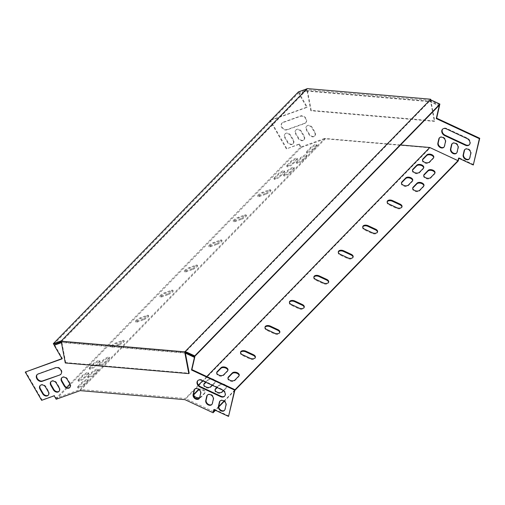 <?xml version="1.0" encoding="UTF-8"?>
<svg xmlns="http://www.w3.org/2000/svg" width="505" height="505" viewBox="0 0 505 505"><rect width="100%" height="100%" fill="white"/><g stroke="black" fill="none" stroke-linecap="round" stroke-linejoin="round"><path stroke-width="0.38" stroke-dasharray="2.52 1.89" d="M430.721 99.788L434.729 120.979L311.213 110.343L310.821 110.746L306.851 89.732L61.705 341.563L185.221 352.2L430.367 100.369L306.851 89.732L306.705 88.975M65.284 362.975L65.675 362.571L189.192 373.208M65.675 362.571L61.559 340.806M434.729 120.979L434.338 121.383L310.821 110.746M430.222 99.611L434.338 121.383M311.213 110.343L307.097 88.577M439.735 104.743L430.367 100.369M298.43 91.885L298.846 92.611L306.851 89.732M61.705 341.563L61.269 341.715M53.707 344.435L298.846 92.611M400.56 144.979L324.639 138.439L80.276 389.462L56.15 398.136L54.572 395.415L42.022 399.928L25.641 371.68M198.452 385.094L185.386 398.514L80.276 389.462M206.772 376.547L202.631 380.802M265.529 193.465L259.128 195.763A3.762 0.852 149.9 0 1 257.588 195.896A3.762 0.852 149.9 0 1 259.052 194.16A3.762 0.852 149.9 0 1 262.55 192.254L268.95 189.949A3.762 0.852 149.9 0 1 270.491 189.823A3.762 0.852 149.9 0 1 269.026 191.559A3.762 0.852 149.9 0 1 265.529 193.465L265.946 194.191L259.551 196.489A3.762 0.852 149.9 0 1 258.005 196.622A3.762 0.852 149.9 0 1 259.469 194.886A3.762 0.852 149.9 0 1 262.972 192.973L269.367 190.675A3.762 0.852 149.9 0 1 270.914 190.549A3.762 0.852 149.9 0 1 269.449 192.285A3.762 0.852 149.9 0 1 265.946 194.191M241.093 218.57L234.692 220.868A3.762 0.852 149.9 0 1 233.152 220.994A3.762 0.852 149.9 0 1 234.617 219.258A3.762 0.852 149.9 0 1 238.114 217.352L244.515 215.054A3.762 0.852 149.9 0 1 246.055 214.928A3.762 0.852 149.9 0 1 244.59 216.664A3.762 0.852 149.9 0 1 241.093 218.57L241.51 219.296L235.115 221.594A3.762 0.852 149.9 0 1 233.569 221.72A3.762 0.852 149.9 0 1 235.033 219.984A3.762 0.852 149.9 0 1 238.53 218.078L244.931 215.78A3.762 0.852 149.9 0 1 246.478 215.648A3.762 0.852 149.9 0 1 245.013 217.384A3.762 0.852 149.9 0 1 241.51 219.296M118.909 344.082L112.514 346.38A3.762 0.852 149.9 0 1 110.967 346.512A3.762 0.852 149.9 0 1 112.432 344.77A3.762 0.852 149.9 0 1 115.935 342.863L122.33 340.566A3.762 0.852 149.9 0 1 123.877 340.439A3.762 0.852 149.9 0 1 122.412 342.175A3.762 0.852 149.9 0 1 118.909 344.082L119.331 344.808L112.931 347.105A3.762 0.852 149.9 0 1 111.39 347.232A3.762 0.852 149.9 0 1 112.855 345.496A3.762 0.852 149.9 0 1 116.352 343.589L122.753 341.292A3.762 0.852 149.9 0 1 124.293 341.159A3.762 0.852 149.9 0 1 122.829 342.901A3.762 0.852 149.9 0 1 119.331 344.808M143.351 318.977L136.95 321.275A3.762 0.852 149.9 0 1 135.403 321.407A3.762 0.852 149.9 0 1 136.868 319.671A3.762 0.852 149.9 0 1 140.371 317.765L146.766 315.467A3.762 0.852 149.9 0 1 148.312 315.335A3.762 0.852 149.9 0 1 146.848 317.071A3.762 0.852 149.9 0 1 143.351 318.977L143.767 319.703L137.366 322.001A3.762 0.852 149.9 0 1 135.826 322.133A3.762 0.852 149.9 0 1 137.291 320.397A3.762 0.852 149.9 0 1 140.788 318.491L147.189 316.187A3.762 0.852 149.9 0 1 148.729 316.061A3.762 0.852 149.9 0 1 147.264 317.796A3.762 0.852 149.9 0 1 143.767 319.703M167.786 293.878L161.385 296.176A3.762 0.852 149.9 0 1 159.839 296.302A3.762 0.852 149.9 0 1 161.303 294.566A3.762 0.852 149.9 0 1 164.807 292.66L171.208 290.362A3.762 0.852 149.9 0 1 172.748 290.23A3.762 0.852 149.9 0 1 171.283 291.972A3.762 0.852 149.9 0 1 167.786 293.878L168.203 294.598L161.802 296.902A3.762 0.852 149.9 0 1 160.262 297.028A3.762 0.852 149.9 0 1 161.726 295.292A3.762 0.852 149.9 0 1 165.223 293.386L171.624 291.088A3.762 0.852 149.9 0 1 173.171 290.956A3.762 0.852 149.9 0 1 171.7 292.692A3.762 0.852 149.9 0 1 168.203 294.598M192.222 268.774L185.821 271.071A3.762 0.852 149.9 0 1 184.275 271.204A3.762 0.852 149.9 0 1 185.745 269.468A3.762 0.852 149.9 0 1 189.242 267.562L195.643 265.258A3.762 0.852 149.9 0 1 197.184 265.131A3.762 0.852 149.9 0 1 195.719 266.867A3.762 0.852 149.9 0 1 192.222 268.774L192.639 269.5L186.238 271.797A3.762 0.852 149.9 0 1 184.697 271.924A3.762 0.852 149.9 0 1 186.162 270.188A3.762 0.852 149.9 0 1 189.659 268.281L196.06 265.983A3.762 0.852 149.9 0 1 197.607 265.857A3.762 0.852 149.9 0 1 196.142 267.593A3.762 0.852 149.9 0 1 192.639 269.5M216.658 243.669L210.257 245.973A3.762 0.852 149.9 0 1 208.716 246.099A3.762 0.852 149.9 0 1 210.181 244.363A3.762 0.852 149.9 0 1 213.678 242.457L220.079 240.159A3.762 0.852 149.9 0 1 221.619 240.026A3.762 0.852 149.9 0 1 220.155 241.762A3.762 0.852 149.9 0 1 216.658 243.669L217.074 244.395L210.673 246.692A3.762 0.852 149.9 0 1 209.133 246.825A3.762 0.852 149.9 0 1 210.598 245.089A3.762 0.852 149.9 0 1 214.095 243.183L220.496 240.879A3.762 0.852 149.9 0 1 222.042 240.752A3.762 0.852 149.9 0 1 220.578 242.488A3.762 0.852 149.9 0 1 217.074 244.395M274.348 177.728L278.255 173.714A3.762 0.852 149.9 0 1 281.733 171.384A3.762 0.852 149.9 0 1 284.309 170.823A3.762 0.852 149.9 0 1 283.854 171.7L279.947 175.721A3.762 0.852 149.9 0 1 276.462 178.044A3.762 0.852 149.9 0 1 273.893 178.612A3.762 0.852 149.9 0 1 274.348 177.728L274.764 178.454L278.672 174.44A3.762 0.852 149.9 0 1 282.156 172.11A3.762 0.852 149.9 0 1 284.725 171.548A3.762 0.852 149.9 0 1 284.277 172.426L280.363 176.441A3.762 0.852 149.9 0 1 276.885 178.77A3.762 0.852 149.9 0 1 274.31 179.338A3.762 0.852 149.9 0 1 274.764 178.454M99.207 364.055L103.115 360.04A3.762 0.852 149.9 0 1 106.599 357.71A3.762 0.852 149.9 0 1 109.168 357.149A3.762 0.852 149.9 0 1 108.714 358.026L104.806 362.041A3.762 0.852 149.9 0 1 101.328 364.37A3.762 0.852 149.9 0 1 98.753 364.938A3.762 0.852 149.9 0 1 99.207 364.055L99.624 364.78L103.538 360.766A3.762 0.852 149.9 0 1 107.016 358.436A3.762 0.852 149.9 0 1 109.591 357.868A3.762 0.852 149.9 0 1 109.137 358.752L105.229 362.767A3.762 0.852 149.9 0 1 101.745 365.096A3.762 0.852 149.9 0 1 99.176 365.658A3.762 0.852 149.9 0 1 99.624 364.78M283.943 174.282L287.856 170.267A3.762 0.852 149.9 0 1 291.334 167.938A3.762 0.852 149.9 0 1 293.91 167.376A3.762 0.852 149.9 0 1 293.455 168.253L289.542 172.268A3.762 0.852 149.9 0 1 286.064 174.597A3.762 0.852 149.9 0 1 283.494 175.159A3.762 0.852 149.9 0 1 283.943 174.282L284.365 175.008L288.273 170.987A3.762 0.852 149.9 0 1 291.757 168.664A3.762 0.852 149.9 0 1 294.327 168.096A3.762 0.852 149.9 0 1 293.872 168.979L289.965 172.994A3.762 0.852 149.9 0 1 286.486 175.323A3.762 0.852 149.9 0 1 283.911 175.885A3.762 0.852 149.9 0 1 284.365 175.008M89.606 367.507L93.52 363.486A3.762 0.852 149.9 0 1 96.998 361.157A3.762 0.852 149.9 0 1 99.567 360.595A3.762 0.852 149.9 0 1 99.119 361.479L95.205 365.494A3.762 0.852 149.9 0 1 91.727 367.823A3.762 0.852 149.9 0 1 89.151 368.385A3.762 0.852 149.9 0 1 89.606 367.507L90.029 368.227L93.936 364.212A3.762 0.852 149.9 0 1 97.414 361.883A3.762 0.852 149.9 0 1 99.99 361.321A3.762 0.852 149.9 0 1 99.535 362.199L95.628 366.22A3.762 0.852 149.9 0 1 92.144 368.543A3.762 0.852 149.9 0 1 89.574 369.111A3.762 0.852 149.9 0 1 90.029 368.227M316.25 145.377L312.336 149.392A3.762 0.852 149.9 0 1 308.858 151.721A3.762 0.852 149.9 0 1 306.282 152.283A3.762 0.852 149.9 0 1 306.737 151.399L310.644 147.384A3.762 0.852 149.9 0 1 314.129 145.055A3.762 0.852 149.9 0 1 316.698 144.493A3.762 0.852 149.9 0 1 316.25 145.377L316.667 146.096L312.759 150.118A3.762 0.852 149.9 0 1 309.275 152.441A3.762 0.852 149.9 0 1 306.705 153.009A3.762 0.852 149.9 0 1 307.16 152.125L311.067 148.11A3.762 0.852 149.9 0 1 314.546 145.781A3.762 0.852 149.9 0 1 317.121 145.219A3.762 0.852 149.9 0 1 316.667 146.096M78.016 386.363L81.924 382.342A3.762 0.852 149.9 0 1 85.402 380.019A3.762 0.852 149.9 0 1 87.977 379.451A3.762 0.852 149.9 0 1 87.523 380.334L83.615 384.349A3.762 0.852 149.9 0 1 80.131 386.678A3.762 0.852 149.9 0 1 77.562 387.24A3.762 0.852 149.9 0 1 78.016 386.363L78.433 387.083L82.347 383.068A3.762 0.852 149.9 0 1 85.825 380.738A3.762 0.852 149.9 0 1 88.4 380.177A3.762 0.852 149.9 0 1 87.946 381.054L84.032 385.075A3.762 0.852 149.9 0 1 80.554 387.398A3.762 0.852 149.9 0 1 77.978 387.966A3.762 0.852 149.9 0 1 78.433 387.083M287.118 165.141L291.025 161.127A3.762 0.852 149.9 0 1 294.51 158.797A3.762 0.852 149.9 0 1 297.079 158.235A3.762 0.852 149.9 0 1 296.631 159.113L292.717 163.134A3.762 0.852 149.9 0 1 289.239 165.457A3.762 0.852 149.9 0 1 286.663 166.025A3.762 0.852 149.9 0 1 287.118 165.141L287.541 165.867L291.448 161.852A3.762 0.852 149.9 0 1 294.926 159.523A3.762 0.852 149.9 0 1 297.502 158.961A3.762 0.852 149.9 0 1 297.047 159.839L293.14 163.854A3.762 0.852 149.9 0 1 289.655 166.183A3.762 0.852 149.9 0 1 287.086 166.745A3.762 0.852 149.9 0 1 287.541 165.867M78.433 379.52L82.34 375.499A3.762 0.852 149.9 0 1 85.825 373.17A3.762 0.852 149.9 0 1 88.394 372.608A3.762 0.852 149.9 0 1 87.946 373.492L84.032 377.506A3.762 0.852 149.9 0 1 80.554 379.836A3.762 0.852 149.9 0 1 77.978 380.398A3.762 0.852 149.9 0 1 78.433 379.52L78.856 380.24L82.763 376.225A3.762 0.852 149.9 0 1 86.241 373.896A3.762 0.852 149.9 0 1 88.817 373.334A3.762 0.852 149.9 0 1 88.362 374.211L84.455 378.232A3.762 0.852 149.9 0 1 80.97 380.555A3.762 0.852 149.9 0 1 78.401 381.123A3.762 0.852 149.9 0 1 78.856 380.24M296.719 161.695L300.627 157.68A3.762 0.852 149.9 0 1 304.111 155.351A3.762 0.852 149.9 0 1 306.68 154.782A3.762 0.852 149.9 0 1 306.226 155.666L302.318 159.681A3.762 0.852 149.9 0 1 298.84 162.01A3.762 0.852 149.9 0 1 296.265 162.572A3.762 0.852 149.9 0 1 296.719 161.695L297.136 162.421L301.049 158.4A3.762 0.852 149.9 0 1 304.528 156.077A3.762 0.852 149.9 0 1 307.103 155.508A3.762 0.852 149.9 0 1 306.649 156.392L302.741 160.407A3.762 0.852 149.9 0 1 299.257 162.736A3.762 0.852 149.9 0 1 296.688 163.298A3.762 0.852 149.9 0 1 297.136 162.421M88.034 376.067L91.942 372.052A3.762 0.852 149.9 0 1 95.426 369.723A3.762 0.852 149.9 0 1 97.995 369.161A3.762 0.852 149.9 0 1 97.541 370.039L93.633 374.053A3.762 0.852 149.9 0 1 90.155 376.383A3.762 0.852 149.9 0 1 87.58 376.951A3.762 0.852 149.9 0 1 88.034 376.067L88.451 376.793L92.364 372.778A3.762 0.852 149.9 0 1 95.843 370.449A3.762 0.852 149.9 0 1 98.418 369.881A3.762 0.852 149.9 0 1 97.964 370.765L94.056 374.779A3.762 0.852 149.9 0 1 90.572 377.109A3.762 0.852 149.9 0 1 88.003 377.671A3.762 0.852 149.9 0 1 88.451 376.793M69.879 384.034L300.513 147.106L324.639 138.439M66.572 387.43L56.15 398.136M300.513 147.106L298.935 144.392L299.326 143.994L286.379 148.906L270.156 120.922M298.935 144.392L286.379 148.906M54.187 395.819L54.572 395.415M41.631 400.326L42.022 399.928M199.683 397.549A3.762 2.228 13 0 0 200.769 396.93L204.677 392.915A3.762 2.228 13 0 0 205.062 392.233A3.762 2.228 13 0 0 203.06 389.608A3.762 2.228 13 0 0 198.806 389.387M212.15 385.239L214.694 382.626A3.762 2.228 13 0 0 215.079 381.938A3.762 2.228 13 0 0 214.196 380.006M211.835 378.901A3.762 2.228 13 0 0 208.142 379.564L205.592 382.184M223.279 390.599L225.937 387.865A3.762 2.228 13 0 0 226.328 387.183A3.762 2.228 13 0 0 225.438 385.252M223.077 384.147A3.762 2.228 13 0 0 219.385 384.81L216.834 387.423M213.64 411.695L185.386 398.514M234.983 389.772L223.968 401.09M218.728 406.474L215.13 410.167M228.929 416.025L214.227 409.164L213.836 409.568M473.684 164.598L458.976 157.743L458.591 158.141M299.326 143.994L301.321 147.435L325.321 138.812L430.134 147.839L184.988 399.663M430.134 147.839L458.237 160.944M234.825 390.447L224.258 401.305M218.747 406.967L215.471 410.331M362.729 226.96A3.762 2.228 13 0 0 362.609 227.288A3.762 2.228 13 0 0 364.559 229.889L372.052 233.386A3.762 2.228 13 0 0 377.431 232.477A3.762 2.228 13 0 0 377.462 232.123M264.986 327.373A3.762 2.228 13 0 0 264.86 327.695A3.762 2.228 13 0 0 266.817 330.302L274.31 333.792A3.762 2.228 13 0 0 279.688 332.883A3.762 2.228 13 0 0 279.719 332.536M313.857 277.163A3.762 2.228 13 0 0 313.731 277.491A3.762 2.228 13 0 0 315.688 280.092L323.181 283.589A3.762 2.228 13 0 0 328.559 282.68A3.762 2.228 13 0 0 328.591 282.333M412.705 188.22A3.762 2.228 13 0 0 412.579 188.548A3.762 2.228 13 0 0 415.123 191.382A3.762 2.228 13 0 0 419.522 190.922L423.43 186.907A3.762 2.228 13 0 0 423.821 186.219A3.762 2.228 13 0 0 423.853 185.872M401.462 182.974A3.762 2.228 13 0 0 401.336 183.302A3.762 2.228 13 0 0 403.88 186.143A3.762 2.228 13 0 0 408.28 185.676L412.187 181.661A3.762 2.228 13 0 0 412.572 180.979A3.762 2.228 13 0 0 412.61 180.626M423.739 175.481A3.762 2.228 13 0 0 423.619 175.809A3.762 2.228 13 0 0 426.157 178.65A3.762 2.228 13 0 0 430.563 178.183L434.47 174.168A3.762 2.228 13 0 0 434.856 173.48A3.762 2.228 13 0 0 434.887 173.133M412.497 170.236A3.762 2.228 13 0 0 412.377 170.564A3.762 2.228 13 0 0 414.914 173.404A3.762 2.228 13 0 0 419.314 172.937L423.228 168.923A3.762 2.228 13 0 0 423.613 168.241A3.762 2.228 13 0 0 423.644 167.894M422.515 159.946A3.762 2.228 13 0 0 422.395 160.274A3.762 2.228 13 0 0 424.932 163.115A3.762 2.228 13 0 0 429.338 162.648L433.246 158.633A3.762 2.228 13 0 0 433.631 157.945A3.762 2.228 13 0 0 433.662 157.598M193.794 394.904A3.762 2.228 13 0 0 193.667 395.232A3.762 2.228 13 0 0 196.211 398.073A3.762 2.228 13 0 0 200.611 397.605L204.525 393.591A3.762 2.228 13 0 0 204.91 392.903A3.762 2.228 13 0 0 203.281 390.466A3.762 2.228 13 0 0 199.342 389.841M203.812 384.614A3.762 2.228 13 0 0 203.685 384.943A3.762 2.228 13 0 0 206.229 387.777A3.762 2.228 13 0 0 210.629 387.316L214.543 383.295A3.762 2.228 13 0 0 214.928 382.613A3.762 2.228 13 0 0 212.384 379.773A3.762 2.228 13 0 0 207.984 380.24L205.939 382.342M215.054 389.854A3.762 2.228 13 0 0 214.928 390.182A3.762 2.228 13 0 0 217.472 393.023A3.762 2.228 13 0 0 221.872 392.555L225.785 388.541A3.762 2.228 13 0 0 226.171 387.859A3.762 2.228 13 0 0 223.627 385.018A3.762 2.228 13 0 0 219.227 385.485L217.182 387.587M227.963 377.992A3.762 2.228 13 0 0 227.843 378.321A3.762 2.228 13 0 0 230.381 381.161A3.762 2.228 13 0 0 234.787 380.694L238.695 376.68A3.762 2.228 13 0 0 239.08 375.991A3.762 2.228 13 0 0 239.111 375.644M216.721 372.747A3.762 2.228 13 0 0 216.601 373.075A3.762 2.228 13 0 0 219.138 375.916A3.762 2.228 13 0 0 223.545 375.449L227.452 371.434A3.762 2.228 13 0 0 227.837 370.752A3.762 2.228 13 0 0 227.869 370.405M338.293 252.064A3.762 2.228 13 0 0 338.167 252.393A3.762 2.228 13 0 0 340.124 254.993L347.617 258.491A3.762 2.228 13 0 0 352.995 257.575A3.762 2.228 13 0 0 353.027 257.228M289.422 302.268A3.762 2.228 13 0 0 289.296 302.596A3.762 2.228 13 0 0 291.252 305.197L298.745 308.694A3.762 2.228 13 0 0 304.124 307.779A3.762 2.228 13 0 0 304.155 307.431M240.544 352.471A3.762 2.228 13 0 0 240.424 352.799A3.762 2.228 13 0 0 242.381 355.4L249.874 358.897A3.762 2.228 13 0 0 255.246 357.988A3.762 2.228 13 0 0 255.284 357.641M387.165 201.861A3.762 2.228 13 0 0 387.045 202.183A3.762 2.228 13 0 0 388.995 204.79L396.488 208.281A3.762 2.228 13 0 0 401.866 207.372A3.762 2.228 13 0 0 401.898 207.025M286.771 148.502L270.396 120.253M271.034 120.02L307.191 107.035L299.32 93.45L307.034 90.679L430.538 101.316L439.154 105.337M458.856 158.267L458.976 157.743M456.665 152.99A3.762 2.853 -135.8 0 0 456.873 152.8A3.762 2.853 -135.8 0 0 457.461 151.708L458.433 147.492A3.762 2.853 -135.8 0 0 456.52 143.401A3.762 2.853 -135.8 0 0 452.455 143.338A3.762 2.853 -135.8 0 0 452.272 143.553M469.435 144.664A4.299 3.257 -135.8 0 0 469.644 144.474A4.299 3.257 -135.8 0 0 467.34 138.099L446.729 128.485A4.299 3.257 -135.8 0 0 442.872 128.863A4.299 3.257 -135.8 0 0 442.689 129.072M309.382 134.147L306.756 129.615A3.762 2.853 44.2 0 1 306.863 125.985A3.762 2.853 44.2 0 1 312.355 127.607L314.981 132.133A3.762 2.853 44.2 0 1 314.874 135.763A3.762 2.853 44.2 0 1 309.382 134.147L308.991 134.545A3.762 2.853 -135.8 0 0 314.482 136.161A3.762 2.853 -135.8 0 0 314.59 132.531L311.964 128.005A3.762 2.853 -135.8 0 0 306.472 126.389A3.762 2.853 -135.8 0 0 306.365 130.019L308.991 134.545M298.581 138.023L295.955 133.497A3.762 2.853 44.2 0 1 296.063 129.867A3.762 2.853 44.2 0 1 301.554 131.483L304.18 136.009A3.762 2.853 44.2 0 1 304.073 139.639A3.762 2.853 44.2 0 1 298.581 138.023L298.19 138.427A3.762 2.853 -135.8 0 0 303.682 140.043A3.762 2.853 -135.8 0 0 303.789 136.413L301.163 131.887A3.762 2.853 -135.8 0 0 295.671 130.271A3.762 2.853 -135.8 0 0 295.564 133.901L298.19 138.427M287.781 141.905L285.155 137.379A3.762 2.853 44.2 0 1 285.262 133.749A3.762 2.853 44.2 0 1 290.754 135.365L293.38 139.891A3.762 2.853 44.2 0 1 293.272 143.521A3.762 2.853 44.2 0 1 287.781 141.905L287.389 142.309A3.762 2.853 -135.8 0 0 292.881 143.925A3.762 2.853 -135.8 0 0 292.988 140.295L290.362 135.769A3.762 2.853 -135.8 0 0 284.87 134.147A3.762 2.853 -135.8 0 0 284.763 137.777L287.389 142.309M283.141 122.235L300.746 115.916A4.299 3.257 44.2 0 1 305.626 117.766A4.299 3.257 44.2 0 1 305.923 122.532A4.299 3.257 44.2 0 1 304.944 123.157L287.345 129.482A4.299 3.257 44.2 0 1 282.465 127.626A4.299 3.257 44.2 0 1 282.162 122.86A4.299 3.257 44.2 0 1 283.141 122.235L282.756 122.639A4.299 3.257 -135.8 0 0 281.771 123.264A4.299 3.257 -135.8 0 0 282.074 128.03A4.299 3.257 -135.8 0 0 286.954 129.88L304.553 123.561A4.299 3.257 -135.8 0 0 305.531 122.936A4.299 3.257 -135.8 0 0 305.235 118.17A4.299 3.257 -135.8 0 0 300.355 116.314L282.756 122.639M469.315 158.886A3.762 2.853 -135.8 0 0 469.524 158.703A3.762 2.853 -135.8 0 0 470.104 157.604L471.077 153.387A3.762 2.853 -135.8 0 0 469.164 149.303A3.762 2.853 -135.8 0 0 465.105 149.234A3.762 2.853 -135.8 0 0 464.922 149.448M444.015 147.088A3.762 2.853 -135.8 0 0 444.223 146.898A3.762 2.853 -135.8 0 0 444.81 145.806L445.782 141.589A3.762 2.853 -135.8 0 0 443.87 137.505A3.762 2.853 -135.8 0 0 439.811 137.436A3.762 2.853 -135.8 0 0 439.628 137.65M270.648 120.424L306.806 107.432L298.928 93.854L306.642 91.083L430.146 101.72L438.763 105.734M185.398 353.147L61.888 342.51L62.279 342.106L185.316 352.698M61.446 342.668L61.888 342.51M61.926 358.645L62.443 358.455L54.565 344.877M61.402 342.422L62.279 342.106M214.101 409.694L214.227 409.164M211.911 404.41A3.762 2.853 -135.8 0 0 212.119 404.227A3.762 2.853 -135.8 0 0 212.706 403.129L213.678 398.912A3.762 2.853 -135.8 0 0 211.765 394.828A3.762 2.853 -135.8 0 0 207.707 394.758A3.762 2.853 -135.8 0 0 207.523 394.973M224.681 396.084A4.299 3.257 -135.8 0 0 224.889 395.895A4.299 3.257 -135.8 0 0 222.585 389.525L201.975 379.911A4.299 3.257 -135.8 0 0 198.118 380.284A4.299 3.257 -135.8 0 0 197.935 380.499M61.926 377.626A3.762 2.853 44.2 0 1 62.109 377.412A3.762 2.853 44.2 0 1 67.601 379.028L70.227 383.56A3.762 2.853 44.2 0 1 70.119 387.183A3.762 2.853 44.2 0 1 69.911 387.373M51.125 381.509A3.762 2.853 44.2 0 1 51.308 381.294A3.762 2.853 44.2 0 1 56.8 382.91L59.426 387.436A3.762 2.853 44.2 0 1 59.325 391.066A3.762 2.853 44.2 0 1 59.117 391.255M40.324 385.384A3.762 2.853 44.2 0 1 40.507 385.176A3.762 2.853 44.2 0 1 46.005 386.792L48.625 391.318A3.762 2.853 44.2 0 1 48.524 394.948A3.762 2.853 44.2 0 1 48.316 395.137M37.225 374.495A4.299 3.257 44.2 0 1 37.408 374.287A4.299 3.257 44.2 0 1 38.393 373.662L55.992 367.337A4.299 3.257 44.2 0 1 60.871 369.193A4.299 3.257 44.2 0 1 61.168 373.959A4.299 3.257 44.2 0 1 60.966 374.148M224.561 410.312A3.762 2.853 -135.8 0 0 224.769 410.123A3.762 2.853 -135.8 0 0 225.35 409.031L226.322 404.814A3.762 2.853 -135.8 0 0 224.409 400.73A3.762 2.853 -135.8 0 0 220.35 400.661A3.762 2.853 -135.8 0 0 220.167 400.875M199.267 398.514A3.762 2.853 -135.8 0 0 199.475 398.325A3.762 2.853 -135.8 0 0 200.056 397.233L201.028 393.016A3.762 2.853 -135.8 0 0 199.115 388.926A3.762 2.853 -135.8 0 0 195.056 388.863A3.762 2.853 -135.8 0 0 194.873 389.077M325.321 138.812L80.181 390.636M301.321 147.435L56.181 399.259M307.191 107.035L306.806 107.432M299.32 93.45L298.928 93.854M307.034 90.679L306.642 91.083M430.538 101.316L430.146 101.72M62.052 358.859L62.443 358.455M91.942 372.052L92.364 372.778M97.541 370.039L97.964 370.765M93.633 374.053L94.056 374.779M300.627 157.68L301.049 158.4M306.226 155.666L306.649 156.392M302.318 159.681L302.741 160.407M82.34 375.499L82.763 376.225M87.946 373.492L88.362 374.211M84.032 377.506L84.455 378.232M291.025 161.127L291.448 161.852M296.631 159.113L297.047 159.839M292.717 163.134L293.14 163.854M81.924 382.342L82.347 383.068M87.523 380.334L87.946 381.054M83.615 384.349L84.032 385.075M312.336 149.392L312.759 150.118M306.737 151.399L307.16 152.125M310.644 147.384L311.067 148.11M93.52 363.486L93.936 364.212M99.119 361.479L99.535 362.199M95.205 365.494L95.628 366.22M287.856 170.267L288.273 170.987M293.455 168.253L293.872 168.979M289.542 172.268L289.965 172.994M103.115 360.04L103.538 360.766M108.714 358.026L109.137 358.752M104.806 362.041L105.229 362.767M278.255 173.714L278.672 174.44M283.854 171.7L284.277 172.426M279.947 175.721L280.363 176.441M210.257 245.973L210.673 246.692M213.678 242.457L214.095 243.183M220.079 240.159L220.496 240.879M185.821 271.071L186.238 271.797M189.242 267.562L189.659 268.281M195.643 265.258L196.06 265.983M161.385 296.176L161.802 296.902M164.807 292.66L165.223 293.386M171.208 290.362L171.624 291.088M136.95 321.275L137.366 322.001M140.371 317.765L140.788 318.491M146.766 315.467L147.189 316.187M112.514 346.38L112.931 347.105M115.935 342.863L116.352 343.589M122.33 340.566L122.753 341.292M234.692 220.868L235.115 221.594M238.114 217.352L238.53 218.078M244.515 215.054L244.931 215.78M259.128 195.763L259.551 196.489M262.55 192.254L262.972 192.973M268.95 189.949L269.367 190.675M55.6 367.741L55.992 367.337M38.001 374.066L38.393 373.662M286.954 129.88L287.345 129.482M304.553 123.561L304.944 123.157M300.355 116.314L300.746 115.916M45.614 387.19L46.005 386.792M48.234 391.722L48.625 391.318M292.988 140.295L293.38 139.891M290.362 135.769L290.754 135.365M284.763 137.777L285.155 137.379M56.408 383.314L56.8 382.91M59.034 387.84L59.426 387.436M303.789 136.413L304.18 136.009M301.163 131.887L301.554 131.483M295.564 133.901L295.955 133.497M67.209 379.432L67.601 379.028M69.835 383.958L70.227 383.56M314.59 132.531L314.981 132.133M311.964 128.005L312.355 127.607M306.365 130.019L306.756 129.615M201.583 380.315L201.975 379.911M222.194 389.923L222.585 389.525M466.948 138.503L467.34 138.099M446.338 128.889L446.729 128.485M225.937 405.218L226.322 404.814M224.965 409.435L225.35 409.031M469.713 158.008L470.104 157.604M470.685 153.791L471.077 153.387M213.287 399.316L213.678 398.912M212.315 403.533L212.706 403.129M457.069 152.106L457.461 151.708M458.041 147.889L458.433 147.492M200.636 393.414L201.028 393.016M199.664 397.631L200.056 397.233M444.419 146.21L444.81 145.806M445.391 141.993L445.782 141.589M204.677 392.915L204.525 393.591M200.769 396.93L200.611 397.605M429.49 161.972L429.338 162.648M433.404 157.958L433.246 158.633M208.142 379.564L207.984 380.24M214.694 382.626L214.543 383.295M210.787 386.641L210.629 387.316M423.386 168.247L423.228 168.923M419.472 172.268L419.314 172.937M219.385 384.81L219.227 385.485M225.937 387.865L225.785 388.541M222.03 391.886L221.872 392.555M434.628 173.493L434.47 174.168M430.715 177.507L430.563 178.183M238.852 376.004L238.695 376.68M234.939 380.019L234.787 380.694M412.345 180.986L412.187 181.661M408.438 185L408.28 185.676M227.61 370.758L227.452 371.434M223.696 374.779L223.545 375.449M423.588 186.231L423.43 186.907M419.68 190.246L419.522 190.922M347.775 257.815L347.617 258.491M340.282 254.318L340.124 254.993M323.339 282.914L323.181 283.589M315.846 279.423L315.688 280.092M298.903 308.018L298.745 308.694M291.404 304.521L291.252 305.197M274.467 333.123L274.31 333.792M266.968 329.626L266.817 330.302M250.032 358.222L249.874 358.897M242.533 354.725L242.381 355.4M372.21 232.71L372.052 233.386M364.717 229.213L364.559 229.889M396.646 207.612L396.488 208.281M389.153 204.115L388.995 204.79M97.995 369.161L98.418 369.881M87.58 376.951L88.003 377.671M306.68 154.782L307.103 155.508M296.265 162.572L296.688 163.298M88.394 372.608L88.817 373.334M77.978 380.398L78.401 381.123M297.079 158.235L297.502 158.961M286.663 166.025L287.086 166.745M87.977 379.451L88.4 380.177M77.562 387.24L77.978 387.966M306.282 152.283L306.705 153.009M316.698 144.493L317.121 145.219M99.567 360.595L99.99 361.321M89.151 368.385L89.574 369.111M293.91 167.376L294.327 168.096M283.494 175.159L283.911 175.885M109.168 357.149L109.591 357.868M98.753 364.938L99.176 365.658M284.309 170.823L284.725 171.548M273.893 178.612L274.31 179.338M208.716 246.099L209.133 246.825M221.619 240.026L222.042 240.752M184.275 271.204L184.697 271.924M197.184 265.131L197.607 265.857M159.839 296.302L160.262 297.028M172.748 290.23L173.171 290.956M135.403 321.407L135.826 322.133M148.312 315.335L148.729 316.061M110.967 346.512L111.39 347.232M123.877 340.439L124.293 341.159M233.152 220.994L233.569 221.72M246.055 214.928L246.478 215.648M257.588 195.896L258.005 196.622M270.491 189.823L270.914 190.549M60.777 374.363L61.168 373.959M37.023 374.685L37.408 374.287M281.771 123.264L282.162 122.86M305.531 122.936L305.923 122.532M40.116 385.574L40.507 385.176M48.133 395.346L48.524 394.948M292.881 143.925L293.272 143.521M284.87 134.147L285.262 133.749M50.917 381.698L51.308 381.294M58.933 391.47L59.325 391.066M303.682 140.043L304.073 139.639M295.671 130.271L296.063 129.867M61.717 377.816L62.109 377.412M69.734 387.587L70.119 387.183M314.482 136.161L314.874 135.763M306.472 126.389L306.863 125.985M197.726 380.688L198.118 380.284M224.498 396.299L224.889 395.895M469.252 144.872L469.644 144.474M442.481 129.261L442.872 128.863M219.959 401.065L220.35 400.661M224.378 410.527L224.769 410.123M469.132 159.1L469.524 158.703M464.714 149.638L465.105 149.234M207.315 395.162L207.707 394.758M211.728 404.625L212.119 404.227M456.482 153.204L456.873 152.8M452.063 143.736L452.455 143.338M194.665 389.267L195.056 388.863M199.084 398.729L199.475 398.325M443.832 147.302L444.223 146.898M439.419 137.84L439.811 137.436M205.062 392.233L204.91 392.903M193.825 394.556L193.667 395.232M422.546 159.599L422.395 160.274M433.789 157.27L433.631 157.945M215.079 381.938L214.928 382.613M203.843 384.267L203.685 384.943M423.771 167.565L423.613 168.241M412.528 169.888L412.377 170.564M226.328 387.183L226.171 387.859M215.086 389.506L214.928 390.182M435.013 172.811L434.856 173.48M423.771 175.134L423.619 175.809M239.237 375.322L239.08 375.991M227.995 377.645L227.843 378.321M412.73 180.304L412.572 180.979M401.494 182.627L401.336 183.302M227.995 370.077L227.837 370.752M216.752 372.4L216.601 373.075M423.973 185.543L423.821 186.219M412.736 187.873L412.579 188.548M353.147 256.9L352.995 257.575M338.325 251.717L338.167 252.393M328.711 282.005L328.559 282.68M313.889 276.816L313.731 277.491M304.275 307.103L304.124 307.779M289.453 301.921L289.296 302.596M279.839 332.208L279.688 332.883M265.018 327.025L264.86 327.695M255.404 357.313L255.246 357.988M240.582 352.124L240.424 352.799M377.588 231.801L377.431 232.477M362.76 226.612L362.609 227.288M402.024 206.696L401.866 207.372M387.196 201.508L387.045 202.183"/><path stroke-width="0.76" d="M430.374 99.624L185.228 351.455L194.747 355.892L439.887 104.068L430.222 99.611L430.613 99.214L307.097 88.577L61.414 340.793L53.284 343.709L53.707 344.435L61.269 341.715M185.228 351.455L184.685 351.84L61.168 341.203L61.414 340.793M61.168 341.203L65.284 362.975L188.801 373.612L184.685 351.84M188.801 373.612L189.192 373.208L185.221 352.2L194.589 356.568L439.735 104.743L439.887 104.068M185.076 351.442L185.221 352.2M430.613 99.214L430.721 99.788M194.747 355.892L194.589 356.568M53.284 343.709L298.43 91.885L306.554 88.962M206.772 376.547L429.749 147.492L400.56 144.979M202.631 380.802L198.452 385.094M69.879 384.034L66.572 387.43M215.471 410.331L213.097 412.774L184.988 399.663L80.181 390.636L56.181 399.259L54.187 395.819L41.631 400.326L25.25 372.078L62.052 358.859L54.174 345.275L61.446 342.668M372.21 232.71A3.762 2.228 13 0 0 377.588 231.801A3.762 2.228 13 0 0 375.632 229.194L368.139 225.703A3.762 2.228 13 0 0 362.76 226.612A3.762 2.228 13 0 0 364.717 229.213L372.21 232.71M274.467 333.123A3.762 2.228 13 0 0 279.839 332.208A3.762 2.228 13 0 0 277.889 329.607L270.39 326.11A3.762 2.228 13 0 0 265.018 327.025A3.762 2.228 13 0 0 266.968 329.626L274.467 333.123M323.339 282.914A3.762 2.228 13 0 0 328.711 282.005A3.762 2.228 13 0 0 326.76 279.404L319.261 275.907A3.762 2.228 13 0 0 313.889 276.816A3.762 2.228 13 0 0 315.846 279.423L323.339 282.914M423.588 186.231A3.762 2.228 13 0 0 423.973 185.543A3.762 2.228 13 0 0 421.429 182.709A3.762 2.228 13 0 0 417.029 183.17L413.122 187.185A3.762 2.228 13 0 0 412.736 187.873A3.762 2.228 13 0 0 415.28 190.713A3.762 2.228 13 0 0 419.68 190.246L423.588 186.231M412.345 180.986A3.762 2.228 13 0 0 412.73 180.304A3.762 2.228 13 0 0 410.186 177.463A3.762 2.228 13 0 0 405.786 177.924L401.879 181.945A3.762 2.228 13 0 0 401.494 182.627A3.762 2.228 13 0 0 404.032 185.468A3.762 2.228 13 0 0 408.438 185L412.345 180.986M434.628 173.493A3.762 2.228 13 0 0 435.013 172.811A3.762 2.228 13 0 0 432.469 169.97A3.762 2.228 13 0 0 428.07 170.431L424.156 174.452A3.762 2.228 13 0 0 423.771 175.134A3.762 2.228 13 0 0 426.315 177.975A3.762 2.228 13 0 0 430.715 177.507L434.628 173.493M423.386 168.247A3.762 2.228 13 0 0 423.771 167.565A3.762 2.228 13 0 0 421.227 164.725A3.762 2.228 13 0 0 416.827 165.192L412.913 169.207A3.762 2.228 13 0 0 412.528 169.888A3.762 2.228 13 0 0 415.072 172.729A3.762 2.228 13 0 0 419.472 172.268L423.386 168.247M422.931 158.917A3.762 2.228 13 0 0 422.546 159.599A3.762 2.228 13 0 0 425.09 162.44A3.762 2.228 13 0 0 429.49 161.972L433.404 157.958A3.762 2.228 13 0 0 433.789 157.27A3.762 2.228 13 0 0 431.245 154.435A3.762 2.228 13 0 0 426.845 154.896L422.931 158.917L422.78 159.586A3.762 2.228 13 0 0 422.515 159.946M198.806 389.387A3.762 2.228 13 0 0 198.118 389.854L194.21 393.875A3.762 2.228 13 0 0 193.825 394.556A3.762 2.228 13 0 0 195.605 397.075A3.762 2.228 13 0 0 199.683 397.549M214.196 380.006A3.762 2.228 13 0 0 211.835 378.901M205.592 382.184L204.228 383.579A3.762 2.228 13 0 0 203.843 384.267A3.762 2.228 13 0 0 206.387 387.101A3.762 2.228 13 0 0 210.787 386.641L212.15 385.239M225.438 385.252A3.762 2.228 13 0 0 223.077 384.147M216.834 387.423L215.471 388.825A3.762 2.228 13 0 0 215.086 389.506A3.762 2.228 13 0 0 217.63 392.347A3.762 2.228 13 0 0 222.03 391.886L223.279 390.599M238.852 376.004A3.762 2.228 13 0 0 239.237 375.322A3.762 2.228 13 0 0 236.693 372.482A3.762 2.228 13 0 0 232.294 372.942L228.38 376.964A3.762 2.228 13 0 0 227.995 377.645A3.762 2.228 13 0 0 230.539 380.486A3.762 2.228 13 0 0 234.939 380.019L238.852 376.004M227.61 370.758A3.762 2.228 13 0 0 227.995 370.077A3.762 2.228 13 0 0 225.451 367.236A3.762 2.228 13 0 0 221.051 367.703L217.137 371.718A3.762 2.228 13 0 0 216.752 372.4A3.762 2.228 13 0 0 219.296 375.24A3.762 2.228 13 0 0 223.696 374.779L227.61 370.758M347.775 257.815A3.762 2.228 13 0 0 353.147 256.9A3.762 2.228 13 0 0 351.196 254.299L343.703 250.802A3.762 2.228 13 0 0 338.325 251.717A3.762 2.228 13 0 0 340.282 254.318L347.775 257.815M298.903 308.018A3.762 2.228 13 0 0 304.275 307.103A3.762 2.228 13 0 0 302.325 304.502L294.825 301.005A3.762 2.228 13 0 0 289.453 301.921A3.762 2.228 13 0 0 291.404 304.521L298.903 308.018M250.032 358.222A3.762 2.228 13 0 0 255.404 357.313A3.762 2.228 13 0 0 253.453 354.706L245.954 351.215A3.762 2.228 13 0 0 240.582 352.124A3.762 2.228 13 0 0 242.533 354.725L250.032 358.222M396.646 207.612A3.762 2.228 13 0 0 402.024 206.696A3.762 2.228 13 0 0 400.067 204.096L392.574 200.599A3.762 2.228 13 0 0 387.196 201.508A3.762 2.228 13 0 0 389.153 204.115L396.646 207.612M429.749 147.492L458.003 160.672L234.983 389.772M223.968 401.09L218.728 406.474M215.13 410.167L213.64 411.695L214.101 409.694M185.316 352.698L185.789 352.742L185.398 353.14L194.425 357.357L191.509 370.007L234.604 390.113L228.538 416.423L213.836 409.568L213.097 412.774M228.538 416.423L234.995 389.709L191.9 369.603L194.816 356.953L185.789 352.742M439.154 105.337L439.571 105.526L436.655 118.183L479.75 138.282L473.292 165.002L458.591 158.141L458.003 160.672M458.856 158.267L458.237 160.944L234.825 390.447M224.258 401.305L218.747 406.967M377.462 232.123A3.762 2.228 13 0 0 375.474 229.87L367.981 226.373A3.762 2.228 13 0 0 362.729 226.96M279.719 332.536A3.762 2.228 13 0 0 277.731 330.283L270.238 326.785A3.762 2.228 13 0 0 264.986 327.373M328.591 282.333A3.762 2.228 13 0 0 326.602 280.079L319.109 276.582A3.762 2.228 13 0 0 313.857 277.163M423.853 185.872A3.762 2.228 13 0 0 421 183.296A3.762 2.228 13 0 0 416.877 183.845L412.964 187.86A3.762 2.228 13 0 0 412.705 188.22M412.61 180.626A3.762 2.228 13 0 0 409.757 178.05A3.762 2.228 13 0 0 405.635 178.6L401.721 182.621A3.762 2.228 13 0 0 401.462 182.974M434.887 173.133A3.762 2.228 13 0 0 432.034 170.557A3.762 2.228 13 0 0 427.912 171.107L424.004 175.128A3.762 2.228 13 0 0 423.739 175.481M423.644 167.894A3.762 2.228 13 0 0 420.791 165.312A3.762 2.228 13 0 0 416.669 165.867L412.762 169.882A3.762 2.228 13 0 0 412.497 170.236M433.662 157.598A3.762 2.228 13 0 0 430.809 155.022A3.762 2.228 13 0 0 426.687 155.572L422.78 159.586M199.342 389.841A3.762 2.228 13 0 0 197.966 390.529L194.053 394.55A3.762 2.228 13 0 0 193.794 394.904M205.939 382.342L204.077 384.255A3.762 2.228 13 0 0 203.812 384.614M217.182 387.587L215.319 389.5A3.762 2.228 13 0 0 215.054 389.854M239.111 375.644A3.762 2.228 13 0 0 236.258 373.069A3.762 2.228 13 0 0 232.136 373.618L228.228 377.639A3.762 2.228 13 0 0 227.963 377.992M227.869 370.405A3.762 2.228 13 0 0 225.015 367.823A3.762 2.228 13 0 0 220.893 368.379L216.986 372.393A3.762 2.228 13 0 0 216.721 372.747M353.027 257.228A3.762 2.228 13 0 0 351.038 254.975L343.545 251.477A3.762 2.228 13 0 0 338.293 252.064M304.155 307.431A3.762 2.228 13 0 0 302.167 305.178L294.674 301.681A3.762 2.228 13 0 0 289.422 302.268M255.284 357.641A3.762 2.228 13 0 0 253.295 355.381L245.802 351.89A3.762 2.228 13 0 0 240.544 352.471M401.898 207.025A3.762 2.228 13 0 0 399.909 204.771L392.417 201.274A3.762 2.228 13 0 0 387.165 201.861M270.156 120.922L271.034 120.02M452.272 143.553A3.762 2.853 -135.8 0 0 451.874 144.43L450.902 148.647A3.762 2.853 -135.8 0 0 452.663 152.624A3.762 2.853 -135.8 0 0 456.665 152.99M442.689 129.072A4.299 3.257 -135.8 0 0 445.17 135.233L465.787 144.847A4.299 3.257 -135.8 0 0 469.435 144.664M464.922 149.448A3.762 2.853 -135.8 0 0 464.518 150.332L463.546 154.549A3.762 2.853 -135.8 0 0 465.313 158.526A3.762 2.853 -135.8 0 0 469.315 158.886M439.628 137.65A3.762 2.853 -135.8 0 0 439.224 138.528L438.252 142.751A3.762 2.853 -135.8 0 0 440.013 146.728A3.762 2.853 -135.8 0 0 444.015 147.088M458.041 147.889L457.069 152.106A3.762 2.853 44.2 0 1 456.482 153.204A3.762 2.853 44.2 0 1 452.423 153.135A3.762 2.853 44.2 0 1 450.51 149.051L451.483 144.834A3.762 2.853 44.2 0 1 452.063 143.736A3.762 2.853 44.2 0 1 456.129 143.805A3.762 2.853 44.2 0 1 458.041 147.889M446.338 128.889L466.948 138.503A4.299 3.257 44.2 0 1 469.252 144.872A4.299 3.257 44.2 0 1 465.395 145.251L444.785 135.637A4.299 3.257 44.2 0 1 442.481 129.261A4.299 3.257 44.2 0 1 446.338 128.889M438.763 105.734L439.18 105.93L436.263 118.58L479.359 138.686L473.292 165.002M270.005 120.657L270.648 120.424M470.685 153.791L469.713 158.008A3.762 2.853 44.2 0 1 469.132 159.1A3.762 2.853 44.2 0 1 465.067 159.037A3.762 2.853 44.2 0 1 463.154 154.947L464.127 150.73A3.762 2.853 44.2 0 1 464.714 149.638A3.762 2.853 44.2 0 1 468.773 149.701A3.762 2.853 44.2 0 1 470.685 153.791M445.391 141.993L444.419 146.21A3.762 2.853 44.2 0 1 443.832 147.302A3.762 2.853 44.2 0 1 439.773 147.233A3.762 2.853 44.2 0 1 437.86 143.149L438.832 138.932A3.762 2.853 44.2 0 1 439.419 137.84A3.762 2.853 44.2 0 1 443.478 137.903A3.762 2.853 44.2 0 1 445.391 141.993M205.756 400.471A3.762 2.853 -135.8 0 0 207.669 404.562A3.762 2.853 -135.8 0 0 211.728 404.625A3.762 2.853 -135.8 0 0 212.315 403.533L213.287 399.316A3.762 2.853 -135.8 0 0 211.374 395.232A3.762 2.853 -135.8 0 0 207.315 395.162A3.762 2.853 -135.8 0 0 206.728 396.255L205.756 400.471L206.147 400.074A3.762 2.853 -135.8 0 0 207.909 404.05A3.762 2.853 -135.8 0 0 211.911 404.41M220.641 396.671A4.299 3.257 -135.8 0 0 224.498 396.299A4.299 3.257 -135.8 0 0 222.194 389.923L201.583 380.315A4.299 3.257 -135.8 0 0 197.726 380.688A4.299 3.257 -135.8 0 0 200.03 387.057L220.641 396.671L221.032 396.273A4.299 3.257 -135.8 0 0 224.681 396.084M67.209 379.432L69.835 383.958A3.762 2.853 44.2 0 1 69.734 387.587A3.762 2.853 44.2 0 1 64.236 385.972L61.61 381.445A3.762 2.853 44.2 0 1 61.717 377.816A3.762 2.853 44.2 0 1 67.209 379.432M56.408 383.314L59.034 387.84A3.762 2.853 44.2 0 1 58.933 391.47A3.762 2.853 44.2 0 1 53.435 389.854L50.809 385.321A3.762 2.853 44.2 0 1 50.917 381.698A3.762 2.853 44.2 0 1 56.408 383.314M45.614 387.19L48.234 391.722A3.762 2.853 44.2 0 1 48.133 395.346A3.762 2.853 44.2 0 1 42.635 393.73L40.009 389.203A3.762 2.853 44.2 0 1 40.116 385.574A3.762 2.853 44.2 0 1 45.614 387.19M59.798 374.981L42.199 381.307A4.299 3.257 44.2 0 1 37.319 379.457A4.299 3.257 44.2 0 1 37.023 374.685A4.299 3.257 44.2 0 1 38.001 374.066L55.6 367.741A4.299 3.257 44.2 0 1 60.48 369.591A4.299 3.257 44.2 0 1 60.777 374.363A4.299 3.257 44.2 0 1 59.798 374.981L42.59 380.903A4.299 3.257 44.2 0 1 37.825 379.198A4.299 3.257 44.2 0 1 37.225 374.495M218.406 406.373A3.762 2.853 -135.8 0 0 220.319 410.458A3.762 2.853 -135.8 0 0 224.378 410.527A3.762 2.853 -135.8 0 0 224.965 409.435L225.937 405.218A3.762 2.853 -135.8 0 0 224.024 401.128A3.762 2.853 -135.8 0 0 219.959 401.065A3.762 2.853 -135.8 0 0 219.378 402.157L218.406 406.373L218.798 405.969A3.762 2.853 -135.8 0 0 220.559 409.953A3.762 2.853 -135.8 0 0 224.561 410.312M193.106 394.575A3.762 2.853 -135.8 0 0 195.018 398.66A3.762 2.853 -135.8 0 0 199.084 398.729A3.762 2.853 -135.8 0 0 199.664 397.631L200.636 393.414A3.762 2.853 -135.8 0 0 198.724 389.33A3.762 2.853 -135.8 0 0 194.665 389.267A3.762 2.853 -135.8 0 0 194.078 390.359L193.106 394.575L193.497 394.171A3.762 2.853 -135.8 0 0 195.265 398.155A3.762 2.853 -135.8 0 0 199.267 398.514M25.25 372.078L61.926 358.645M54.174 345.275L61.402 342.422M207.523 394.973A3.762 2.853 -135.8 0 0 207.119 395.857L206.147 400.074M197.935 380.499A4.299 3.257 -135.8 0 0 200.422 386.66L221.032 396.273M69.911 387.373A3.762 2.853 44.2 0 1 64.627 385.567L62.001 381.041A3.762 2.853 44.2 0 1 61.926 377.626M59.117 391.255A3.762 2.853 44.2 0 1 53.827 389.45L51.201 384.924A3.762 2.853 44.2 0 1 51.125 381.509M48.316 395.137A3.762 2.853 44.2 0 1 43.026 393.332L40.4 388.799A3.762 2.853 44.2 0 1 40.324 385.384M60.966 374.148A4.299 3.257 44.2 0 1 60.19 374.584M220.167 400.875A3.762 2.853 -135.8 0 0 219.77 401.753L218.798 405.969M194.873 389.077A3.762 2.853 -135.8 0 0 194.469 389.955L193.497 394.171M439.571 105.526L439.18 105.93M436.655 118.183L436.263 118.58M479.75 138.282L479.359 138.686M234.604 390.113L234.995 389.709M191.509 370.007L191.9 369.603M194.425 357.357L194.816 356.953M42.199 381.307L42.59 380.903M40.009 389.203L40.4 388.799M42.635 393.73L43.026 393.332M50.809 385.321L51.201 384.924M53.435 389.854L53.827 389.45M61.61 381.445L62.001 381.041M64.236 385.972L64.627 385.567M200.03 387.057L200.422 386.66M465.395 145.251L465.787 144.847M444.785 135.637L445.17 135.233M219.378 402.157L219.77 401.753M463.154 154.947L463.546 154.549M464.127 150.73L464.518 150.332M206.728 396.255L207.119 395.857M450.51 149.051L450.902 148.647M451.483 144.834L451.874 144.43M194.078 390.359L194.469 389.955M437.86 143.149L438.252 142.751M438.832 138.932L439.224 138.528M198.118 389.854L197.966 390.529M194.21 393.875L194.053 394.55M426.845 154.896L426.687 155.572M204.228 383.579L204.077 384.255M416.827 165.192L416.669 165.867M412.913 169.207L412.762 169.882M215.471 388.825L215.319 389.5M428.07 170.431L427.912 171.107M424.156 174.452L424.004 175.128M232.294 372.942L232.136 373.618M228.38 376.964L228.228 377.639M405.786 177.924L405.635 178.6M401.879 181.945L401.721 182.621M221.051 367.703L220.893 368.379M217.137 371.718L216.986 372.393M417.029 183.17L416.877 183.845M413.122 187.185L412.964 187.86M351.196 254.299L351.038 254.975M343.703 250.802L343.545 251.477M326.76 279.404L326.602 280.079M319.261 275.907L319.109 276.582M302.325 304.502L302.167 305.178M294.825 301.005L294.674 301.681M277.889 329.607L277.731 330.283M270.39 326.11L270.238 326.785M253.453 354.706L253.295 355.381M245.954 351.215L245.802 351.89M375.632 229.194L375.474 229.87M368.139 225.703L367.981 226.373M400.067 204.096L399.909 204.771M392.574 200.599L392.417 201.274"/></g></svg>
